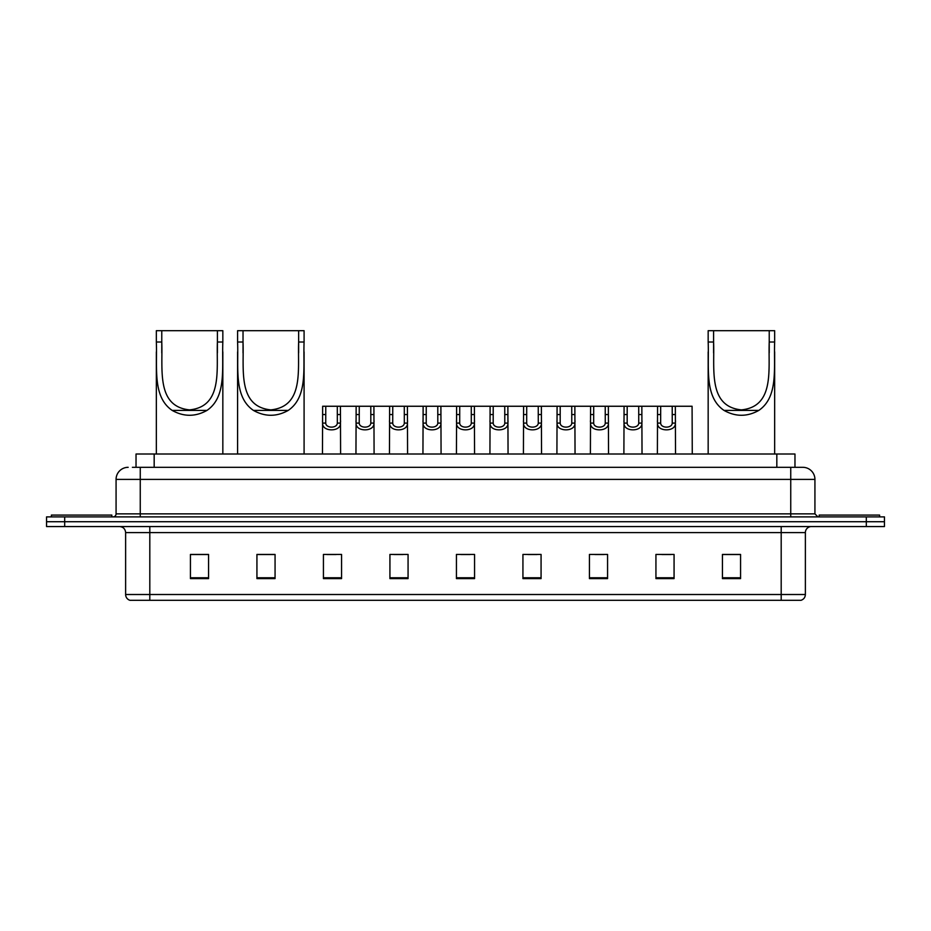 <?xml version="1.0" encoding="UTF-8"?>
<svg xmlns="http://www.w3.org/2000/svg" width="931" height="931" viewBox="0 0 931 931"><rect width="100%" height="100%" fill="white"/><g stroke="black" fill="none" stroke-linecap="round" stroke-linejoin="round"><path stroke-width="1.4" d="M132.4 467.315L140.255 467.315L132.4 467.315L136.031 467.315L136.031 454.014L794.969 454.014L794.969 467.315M128.164 467.315A12.091 12.091 0 0 0 116.072 479.407L116.072 513.865A3.026 3.026 0 0 1 113.047 516.891M814.928 479.407L140.255 479.407L140.255 467.315L802.836 467.315A12.091 12.091 0 0 1 814.928 479.407L814.928 513.865L817.953 516.891M64.681 516.891L46.55 516.891L46.55 521.721L64.681 521.721L46.55 521.721L46.55 526.562L64.681 526.562L64.681 521.721L866.319 521.721L64.681 521.721L64.681 516.891L866.319 516.891L866.319 521.721L884.45 521.721L866.319 521.721L866.319 526.562L64.681 526.562M884.45 516.891L884.45 521.721L884.45 516.891L866.319 516.891M802.65 467.315L798.6 467.315M800.718 600.309L130.282 600.309M129.979 600.309A6.04 6.04 0 0 1 125.627 594.513L149.81 594.513L149.81 600.309L781.19 600.309L781.19 594.513L805.373 594.513L805.373 532.602A6.04 6.04 0 0 1 811.425 526.562M125.627 594.513L125.627 532.602C125.266 528.936 123.253 526.923 119.575 526.562M740.564 578.605L740.564 554.434L722.433 554.434L722.433 578.605L740.564 578.605M674.067 578.605L674.067 554.434L655.936 554.434L655.936 578.605L674.067 578.605M607.571 578.605L607.571 554.434L589.428 554.434L589.428 578.605L607.571 578.605M541.074 578.605L541.074 554.434L522.931 554.434L522.931 578.605L541.074 578.605M208.567 578.605L208.567 554.434L190.436 554.434L190.436 578.605L208.567 578.605M275.064 578.605L275.064 554.434L256.933 554.434L256.933 578.605L275.064 578.605M341.572 578.605L341.572 554.434L323.429 554.434L323.429 578.605L341.572 578.605M408.069 578.605L408.069 554.434L389.926 554.434L389.926 578.605L408.069 578.605M474.566 578.605L474.566 554.434L456.434 554.434L456.434 578.605L474.566 578.605M884.45 526.562L884.45 521.721L884.45 526.562L866.319 526.562M781.19 600.309L800.544 600.309M594.932 554.55L603.998 554.55M661.918 554.55L670.983 554.55M393.988 554.55L403.053 554.55M327.002 554.55L336.068 554.55M527.947 554.55L537.012 554.55M460.961 554.55L470.039 554.55M275.064 554.55L256.933 554.55M208.567 554.55L190.436 554.55M740.564 554.55L722.433 554.55M111.836 516.891L111.836 515.076L51.391 515.076L51.391 516.891M161.773 330.691L222.835 330.691L222.835 342.003C221.799 367.838 226.838 396.827 206.985 410.408C195.382 416.89 183.779 416.89 172.177 410.408C152.358 396.839 157.374 367.954 156.338 342.003L156.338 330.691L161.773 330.691L161.773 352.965M156.338 342.003L161.773 342.003C162.855 369.107 156.082 406.591 189.575 409.873C223.126 406.521 216.306 369.235 217.4 342.003L217.4 330.691M222.835 342.003L217.4 342.003L217.4 352.837M156.338 351.918L156.338 454.014M222.835 351.848L222.835 454.014M243.026 330.691L304.088 330.691L304.088 342.003C303.052 367.838 308.091 396.827 288.238 410.408C276.635 416.89 265.032 416.89 253.43 410.408C233.6 396.839 238.627 367.954 237.591 342.003L237.591 330.691L243.026 330.691L243.026 352.965M237.591 342.003L243.026 342.003C244.097 369.107 237.335 406.591 270.816 409.873C304.379 406.521 297.559 369.235 298.642 342.003L298.642 330.691M304.088 342.003L298.642 342.003L298.642 352.837M237.591 351.918L237.591 454.014M304.088 351.848L304.088 454.014M713.6 330.691L774.662 330.691L774.662 342.003C773.626 367.838 778.665 396.827 758.823 410.408C747.221 416.89 735.618 416.89 724.015 410.408C704.185 396.839 709.201 367.954 708.165 342.003L708.165 330.691L713.6 330.691L713.6 352.965M708.165 342.003L713.6 342.003C714.682 369.107 707.909 406.591 741.402 409.873C774.953 406.521 768.133 369.235 769.227 342.003L769.227 330.691M774.662 342.003L769.227 342.003L769.227 352.837M708.165 351.918L708.165 454.014M774.662 351.848L774.662 454.014M879.609 516.891L879.609 515.076L819.164 515.076L819.164 516.891M325.769 406.253L325.734 423.093C325.955 428.469 337.115 428.469 337.325 423.093L337.301 406.253L322.65 406.253L322.463 454.014M337.301 406.253L340.42 406.253L340.606 454.014M340.606 420.917L340.432 423.093C341.153 432.1 321.905 432.1 322.626 423.093L322.463 420.917M359.261 406.253L359.226 423.093C359.447 428.469 370.608 428.469 370.817 423.093L370.794 406.253L356.142 406.253L355.956 454.014M370.794 406.253L373.913 406.253L374.087 454.014M374.087 420.917L373.925 423.093C374.646 432.1 355.398 432.1 356.119 423.093L355.956 420.917M392.754 406.253L392.719 423.093C392.929 428.469 404.101 428.469 404.31 423.093L404.287 406.253L389.635 406.253L389.449 454.014M404.287 406.253L407.406 406.253L407.58 454.014M407.58 420.917L407.417 423.093C408.139 432.1 388.89 432.1 389.612 423.093L389.449 420.917M426.247 406.253L426.212 423.093C426.421 428.469 437.593 428.469 437.803 423.093L437.779 406.253L423.128 406.253L422.942 454.014M437.779 406.253L440.898 406.253L441.073 454.014M441.073 420.917L440.91 423.093C441.631 432.1 422.383 432.1 423.105 423.093L422.942 420.917M459.728 406.253L459.705 423.093C459.914 428.469 471.086 428.469 471.295 423.093L471.272 406.253L456.621 406.253L456.434 454.014M471.272 406.253L474.379 406.253L474.566 454.014M474.566 420.917L474.403 423.093C475.124 432.1 455.876 432.1 456.597 423.093L456.434 420.917M493.221 406.253L493.197 423.093C493.407 428.469 504.579 428.469 504.788 423.093L504.753 406.253L490.102 406.253L489.927 454.014M504.753 406.253L507.872 406.253L508.058 454.014M508.058 420.917L507.895 423.093C508.617 432.1 489.369 432.1 490.09 423.093L489.927 420.917M526.713 406.253L526.69 423.093C526.899 428.469 538.071 428.469 538.281 423.093L538.246 406.253L523.594 406.253L523.42 454.014M538.246 406.253L541.365 406.253L541.551 454.014M541.551 420.917L541.388 423.093C542.11 432.1 522.861 432.1 523.583 423.093L523.42 420.917M560.206 406.253L560.183 423.093C560.392 428.469 571.553 428.469 571.774 423.093L571.739 406.253L557.087 406.253L556.913 454.014M571.739 406.253L574.858 406.253L575.044 454.014M575.044 420.917L574.881 423.093C575.602 432.1 556.354 432.1 557.075 423.093L556.913 420.917M593.699 406.253L593.675 423.093C593.885 428.469 605.045 428.469 605.266 423.093L605.231 406.253L590.58 406.253L590.394 454.014M605.231 406.253L608.35 406.253L608.537 454.014M608.537 420.917L608.374 423.093C609.095 432.1 589.847 432.1 590.568 423.093L590.394 420.917M627.191 406.253L627.168 423.093C627.378 428.469 638.538 428.469 638.747 423.093L638.724 406.253L624.073 406.253L623.886 454.014M638.724 406.253L641.843 406.253L642.029 454.014M642.029 420.917L641.866 423.093C642.588 432.1 623.328 432.1 624.061 423.093L623.886 420.917M660.684 406.253L660.661 423.093C660.87 428.469 672.031 428.469 672.24 423.093L672.217 406.253L657.565 406.253L657.379 454.014M672.217 406.253L675.336 406.253L675.522 454.014M675.522 420.917L675.347 423.093C676.081 432.1 656.821 432.1 657.554 423.093L657.379 420.917M340.42 406.253L356.142 406.253M373.913 406.253L389.635 406.253M407.406 406.253L423.128 406.253M440.898 406.253L456.621 406.253M474.379 406.253L490.102 406.253M507.872 406.253L523.594 406.253M541.365 406.253L557.087 406.253M574.858 406.253L590.58 406.253M608.35 406.253L624.073 406.253M641.843 406.253L657.565 406.253M675.336 406.253L692.082 406.253L692.268 454.014M154.174 467.315L154.174 454.014M776.826 467.315L776.826 454.014M140.255 516.891L140.255 479.407L116.072 479.407M116.072 513.865L814.928 513.865M790.745 467.315L790.745 516.891M781.19 526.562L781.19 532.602L125.627 532.602M805.373 532.602L781.19 532.602L781.19 594.513L149.81 594.513L149.81 526.562M474.566 577.767L456.434 577.767M408.069 577.767L389.926 577.767M341.572 577.767L323.429 577.767M275.064 577.767L256.933 577.767M208.567 577.767L190.436 577.767M541.074 577.767L522.931 577.767M607.571 577.767L589.428 577.767M674.067 577.767L655.936 577.767M740.564 577.767L722.433 577.767M172.177 410.408L206.985 410.408M253.43 410.408L288.238 410.408M724.015 410.408L758.823 410.408M340.432 423.093L337.325 423.093M325.734 423.093L322.626 423.093M325.769 414.551L322.65 414.551M340.42 414.551L337.301 414.551M373.925 423.093L370.817 423.093M359.226 423.093L356.119 423.093M359.261 414.551L356.142 414.551M373.913 414.551L370.794 414.551M407.417 423.093L404.31 423.093M392.719 423.093L389.612 423.093M392.754 414.551L389.635 414.551M407.406 414.551L404.287 414.551M440.91 423.093L437.803 423.093M426.212 423.093L423.105 423.093M426.247 414.551L423.128 414.551M440.898 414.551L437.779 414.551M474.403 423.093L471.295 423.093M459.705 423.093L456.597 423.093M459.728 414.551L456.621 414.551M474.379 414.551L471.272 414.551M507.895 423.093L504.788 423.093M493.197 423.093L490.09 423.093M493.221 414.551L490.102 414.551M507.872 414.551L504.753 414.551M541.388 423.093L538.281 423.093M526.69 423.093L523.583 423.093M526.713 414.551L523.594 414.551M541.365 414.551L538.246 414.551M574.881 423.093L571.774 423.093M560.183 423.093L557.075 423.093M560.206 414.551L557.087 414.551M574.858 414.551L571.739 414.551M608.374 423.093L605.266 423.093M593.675 423.093L590.568 423.093M593.699 414.551L590.58 414.551M608.35 414.551L605.231 414.551M641.866 423.093L638.747 423.093M627.168 423.093L624.061 423.093M627.191 414.551L624.073 414.551M641.843 414.551L638.724 414.551M675.347 423.093L672.24 423.093M660.661 423.093L657.554 423.093M660.684 414.551L657.565 414.551M675.336 414.551L672.217 414.551M801.021 600.309C803.756 599.343 805.21 597.411 805.373 594.513"/></g></svg>
